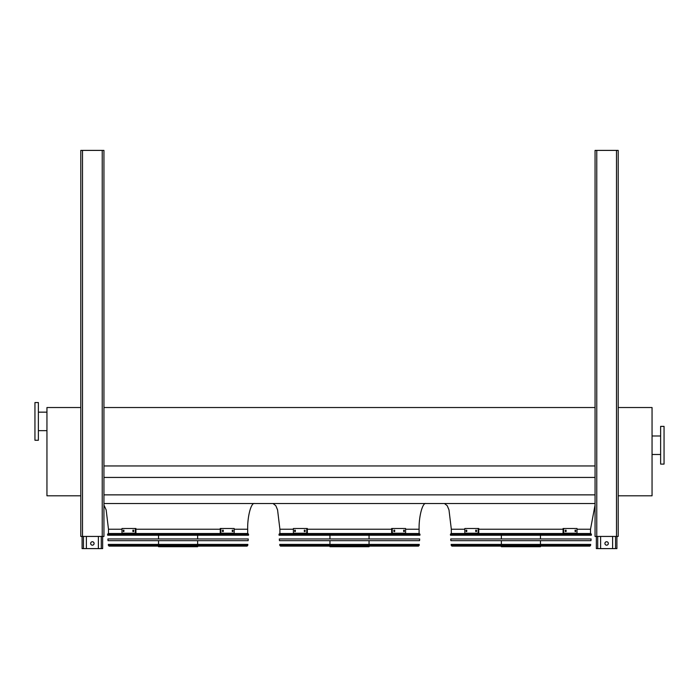 <?xml version="1.0" encoding="UTF-8"?>
<svg xmlns="http://www.w3.org/2000/svg" width="699" height="699" viewBox="0 0 699 699"><rect width="100%" height="100%" fill="white"/><g stroke="black" fill="none" stroke-linecap="round" stroke-linejoin="round"><path stroke-width="1.05" d="M121.984 529.23L108.485 529.23L108.485 533.512L247.682 533.512L247.682 529.23C247.376 516.509 251.142 502.371 254.532 503.516M293.405 529.23L279.906 529.23L279.906 533.512L419.094 533.512L419.094 529.23C418.788 516.509 422.563 502.371 425.953 503.516M103.941 503.516L595.059 503.516M103.941 494.866L595.059 494.866M103.941 477.434L595.059 477.434M103.941 465.953L595.059 465.953M103.941 407.526L595.059 407.526M464.818 529.23L451.318 529.23L451.318 533.512L590.515 533.512L590.515 529.23L595.059 505.028M618.196 407.526L652.053 407.526L652.053 495.801L618.196 495.801M664.05 464.092L664.05 426.381L660.625 426.381L660.625 464.092L664.05 464.092M80.804 495.801L46.947 495.801L46.947 407.526L80.804 407.526M34.95 402.554L34.95 440.265L38.375 440.265L38.375 402.554L34.95 402.554M38.375 412.157L46.947 412.157M612.621 536.43L612.621 548.601L596.343 548.601L596.343 536.43M604.915 543.455A1.713 1.713 0 0 1 606.627 541.742A1.713 1.713 0 0 1 608.34 543.455A1.713 1.713 0 0 1 606.627 545.176A1.713 1.713 0 0 1 604.915 543.455M616.911 536.43L616.911 548.601L612.621 548.601M600.624 536.43L600.624 548.601M98.376 536.43L98.376 548.601L82.089 548.601L82.089 536.43M90.66 543.455A1.713 1.713 0 0 1 92.373 541.742A1.713 1.713 0 0 1 94.085 543.455A1.713 1.713 0 0 1 92.373 545.176A1.713 1.713 0 0 1 90.66 543.455M102.657 548.601L102.657 536.43L102.657 548.601L98.376 548.601M86.379 536.43L86.379 548.601M595.059 150.399L595.059 536.43L618.196 536.43L618.196 150.399L595.059 150.399M82.517 150.399L80.804 150.399L80.804 536.43L103.941 536.43L103.941 150.399L82.517 150.399L82.517 536.43M103.941 157.607L103.941 150.399M103.941 395.529L103.941 397.923M103.941 531.712L103.941 534.289M103.941 432.463L103.941 435.04M103.941 401.785L103.941 404.354M103.941 162.911L103.941 165.314M450.427 534.246L450.497 535.233L591.337 535.233L591.406 534.246L450.427 534.246L451.108 533.512L590.725 533.512L591.406 534.246M540.458 535.233L540.458 538.955M540.458 540.677L540.458 544.399M540.458 546.12L540.458 546.714L501.375 546.714L501.375 546.12M466.757 531.546L466.102 531.546L466.102 530.174L466.757 530.174L466.757 531.546M476.526 531.546L475.722 531.546L475.722 530.174L476.526 530.174L476.526 531.546M478.151 528.505L464.818 528.505L464.818 533.215L478.151 533.215L478.151 528.505L478.763 528.505L478.763 533.215L478.151 533.215M466.714 530.174L466.714 531.546M476.334 530.174L476.334 531.546M566.111 531.546L565.308 531.546L565.308 530.174L566.111 530.174L566.111 531.546M575.731 531.546L575.076 531.546L575.076 530.174L575.731 530.174L575.731 531.546M563.682 533.215L577.016 533.215L577.016 528.505L563.071 528.505L563.071 533.215L563.682 533.215L563.682 528.505M565.5 531.546L565.5 530.174M575.128 531.546L575.128 530.174M450.75 538.955L591.083 538.955L590.97 540.677L450.864 540.677L450.75 538.955M451.117 544.399L590.716 544.399L589.956 546.12L451.877 546.12L451.117 544.399M452.262 546.12L589.572 546.12M279.015 534.246L279.076 535.233L419.924 535.233L419.985 534.246L279.015 534.246L279.696 533.512L419.304 533.512L419.985 534.246M369.046 535.233L369.046 538.955M369.046 540.677L369.046 544.399M369.046 546.12L369.046 546.714L329.954 546.714L329.954 546.12M295.336 531.546L294.681 531.546L294.681 530.174L295.336 530.174L295.336 531.546M305.105 531.546L304.31 531.546L304.31 530.174L305.105 530.174L305.105 531.546M306.739 528.505L293.405 528.505L293.405 533.215L306.739 533.215L306.739 528.505L307.35 528.505L307.35 533.215L306.739 533.215M295.293 530.174L295.293 531.546M304.921 530.174L304.921 531.546M394.69 531.546L393.895 531.546L393.895 530.174L394.69 530.174L394.69 531.546M404.319 531.546L403.664 531.546L403.664 530.174L404.319 530.174L404.319 531.546M392.261 533.215L405.595 533.215L405.595 528.505L391.65 528.505L391.65 533.215L392.261 533.215L392.261 528.505M394.079 531.546L394.079 530.174M403.707 531.546L403.707 530.174M279.329 538.955L419.671 538.955L419.549 540.677L279.451 540.677L279.329 538.955M279.705 544.399L419.295 544.399L418.544 546.12L280.456 546.12L279.705 544.399M280.849 546.12L418.151 546.12M107.594 534.246L107.663 535.233L248.503 535.233L248.573 534.246L107.594 534.246L108.275 533.512L247.892 533.512L248.573 534.246M197.625 535.233L197.625 538.955M197.625 540.677L197.625 544.399M197.625 546.12L197.625 546.714L158.542 546.714L158.542 546.12M123.924 531.546L123.269 531.546L123.269 530.174L123.924 530.174L123.924 531.546M133.692 531.546L132.889 531.546L132.889 530.174L133.692 530.174L133.692 531.546M135.318 528.505L121.984 528.505L121.984 533.215L135.318 533.215L135.318 528.505L135.929 528.505L135.929 533.215L135.318 533.215M123.872 530.174L123.872 531.546M133.5 530.174L133.5 531.546M223.278 531.546L222.474 531.546L222.474 530.174L223.278 530.174L223.278 531.546M232.898 531.546L232.243 531.546L232.243 530.174L232.898 530.174L232.898 531.546M220.849 533.215L234.182 533.215L234.182 528.505L220.237 528.505L220.237 533.215L220.849 533.215L220.849 528.505M222.666 531.546L222.666 530.174M232.286 531.546L232.286 530.174M107.917 538.955L248.25 538.955L248.136 540.677L108.03 540.677L107.917 538.955M108.284 544.399L247.883 544.399L247.123 546.12L109.044 546.12L108.284 544.399M109.428 546.12L246.738 546.12M247.682 529.23L234.182 529.23M220.237 529.23L135.929 529.23M419.094 529.23L405.595 529.23M391.65 529.23L307.35 529.23M590.515 529.23L577.016 529.23M563.071 529.23L478.763 529.23M615.539 536.43L615.539 548.601M597.715 536.43L597.715 548.601M101.285 536.43L101.285 548.601M83.461 536.43L83.461 548.601M596.771 150.399L596.771 536.43M616.483 150.399L616.483 536.43M102.229 150.399L102.229 536.43M451.196 545.473L590.638 545.473M279.775 545.473L419.225 545.473M108.362 545.473L247.804 545.473M108.485 529.23L106.152 509.886L103.941 505.028M279.906 529.23L277.564 509.886L275.825 505.718L273.047 503.516M451.318 529.23L448.985 509.886L447.238 505.718L444.468 503.516M660.625 435.984L652.053 435.984M660.625 454.49L652.053 454.49M38.375 430.663L46.947 430.663M501.375 535.233L501.375 538.955M501.375 540.677L501.375 544.399M329.954 535.233L329.954 538.955M329.954 540.677L329.954 544.399M158.542 535.233L158.542 538.955M158.542 540.677L158.542 544.399"/></g></svg>
